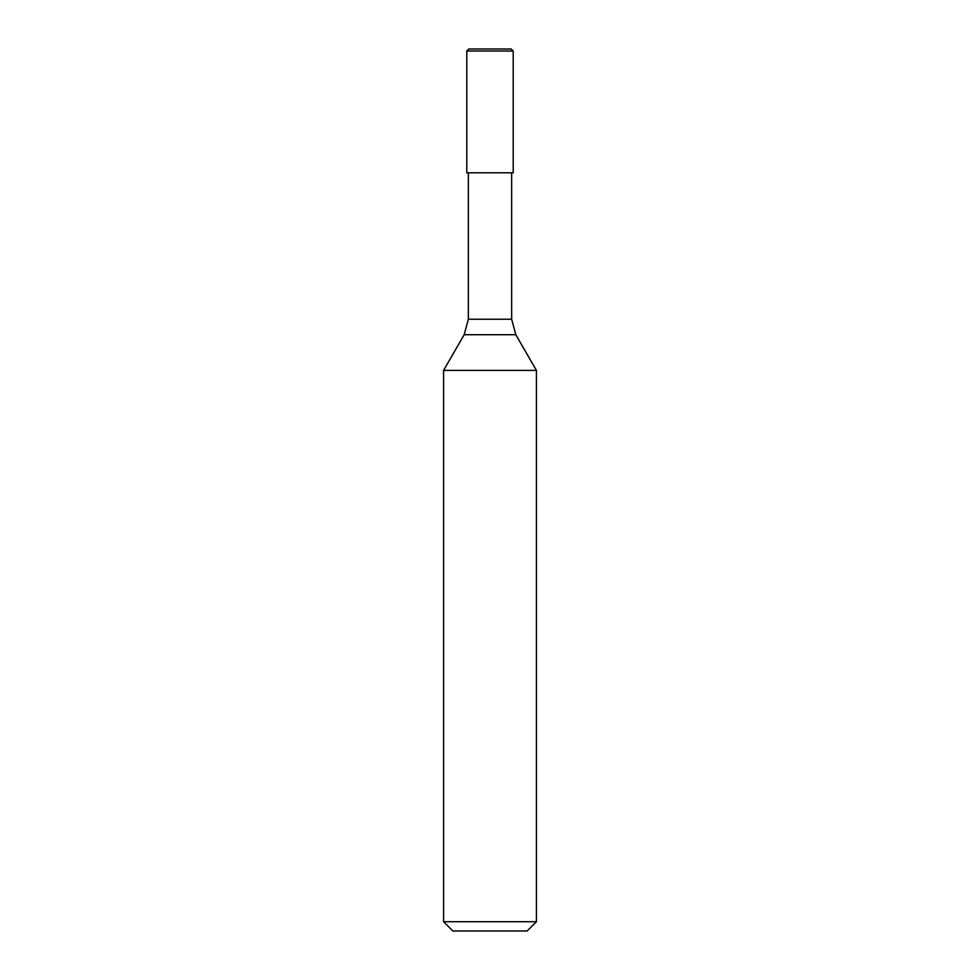 <?xml version="1.0" encoding="UTF-8"?>
<svg xmlns="http://www.w3.org/2000/svg" width="980" height="980" viewBox="0 0 980 980"><rect width="100%" height="100%" fill="white"/><g stroke="black" fill="none" stroke-linecap="round" stroke-linejoin="round"><path stroke-width="1.47" d="M527.142 931L452.858 931L443.585 921.715L536.415 921.715L527.142 931M468.342 172.786L468.342 319.235L464.189 334.707L515.811 334.707L536.415 370.403L536.415 921.715M536.415 370.403L443.585 370.403L443.585 921.715M466.786 51.009L468.795 49L511.205 49L513.214 51.009L513.214 172.786L466.786 172.786L466.786 51.009L513.214 51.009M468.342 319.235L511.658 319.235L511.658 172.786M464.189 334.707L443.585 370.403M515.811 334.707L511.658 319.235"/></g></svg>
